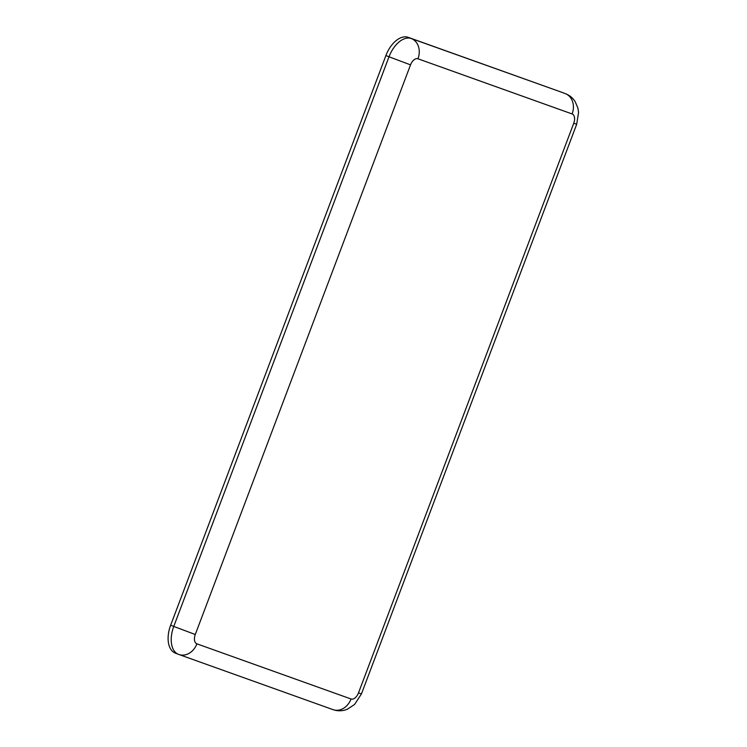 <?xml version="1.0" encoding="UTF-8"?>
<svg xmlns="http://www.w3.org/2000/svg" width="747" height="747" viewBox="0 0 747 747"><rect width="100%" height="100%" fill="white"/><g stroke="black" fill="none" stroke-linecap="round" stroke-linejoin="round"><path stroke-width="1.12" d="M175.526 653.186A24.688 14.445 -68.8 0 1 175.312 653.102A24.688 14.445 -68.8 0 1 170.652 625.22L385.9 55.577A24.688 14.445 -68.8 0 1 408.236 37.35L562.379 92.507A24.688 14.445 -68.8 0 1 562.594 92.591A24.688 14.445 -68.8 0 1 562.799 92.675M562.594 92.591L565.703 93.795C569.625 95.355 572.753 97.922 575.097 101.517L577.87 107.951L578.561 112.424L576.693 124.245L573.743 123.264L358.485 692.908L361.445 693.898L354.592 704.449L347.308 709.248C342.565 711.144 337.812 711.275 333.059 709.65L178.906 654.493A16.462 13.353 109.7 0 1 178.636 654.391A24.688 14.445 111.2 0 1 178.43 654.316A24.688 14.445 111.2 0 1 173.762 626.434L195.275 634.511L410.523 64.868A8.226 4.818 -68.8 0 1 417.965 58.789L572.118 113.946A8.226 4.818 -68.8 0 1 573.743 123.264M565.703 93.795A24.688 14.445 111.2 0 0 565.488 93.711A16.462 13.353 109.7 0 1 572.118 113.946M358.485 692.908A8.226 4.818 -68.8 0 1 351.043 698.987A16.462 13.353 109.7 0 1 333.059 709.65M562.379 92.507L411.345 38.555A16.462 13.353 109.7 0 1 417.965 58.789M351.043 698.987L196.9 643.83A16.462 13.353 109.7 0 1 178.906 654.493L175.312 653.102M408.236 37.35L411.345 38.555A24.688 14.445 111.2 0 0 389.019 56.781L410.523 64.868M196.9 643.83A8.226 4.818 -68.8 0 1 195.275 634.511M385.9 55.577L389.019 56.781L173.762 626.434L170.652 625.22M576.693 124.245L361.445 693.898"/></g></svg>
